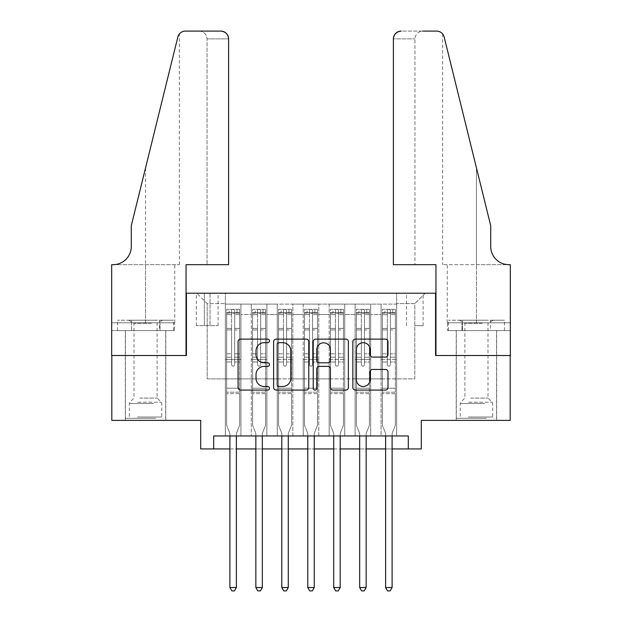 <?xml version="1.0" encoding="UTF-8"?>
<svg xmlns="http://www.w3.org/2000/svg" width="622" height="622" viewBox="0 0 622 622"><rect width="100%" height="100%" fill="white"/><g stroke="black" fill="none" stroke-linecap="round" stroke-linejoin="round"><path stroke-width="0.47" stroke-dasharray="3.11 2.33" d="M269.474 340.903A1.78 1.78 0 0 0 267.693 339.114L240.628 339.114A2.55 2.55 0 0 0 238.078 341.665L238.078 387.522A2.55 2.55 0 0 0 240.628 390.064L267.693 390.064A1.78 1.78 0 0 0 269.474 388.283A1.78 1.78 0 0 0 267.693 386.503L264.195 386.503A8.148 8.148 0 0 1 256.039 378.347L256.039 374.53A8.148 8.148 0 0 1 264.195 366.374L267.693 366.374A1.78 1.78 0 0 0 269.474 364.593A1.78 1.78 0 0 0 267.693 362.813L264.195 362.813A8.148 8.148 0 0 1 256.039 354.657L256.039 350.839A8.148 8.148 0 0 1 264.195 342.683L267.693 342.683A1.78 1.78 0 0 0 269.474 340.903M476.452 355.512L456.206 355.512L476.452 355.512M476.452 420.394L456.206 420.394L476.452 420.394M145.548 355.512L165.794 355.512L145.548 355.512M145.548 420.394L165.794 420.394L145.548 420.394M414.812 293.219L423.115 293.219L414.812 293.219M414.812 325.664L423.115 325.664L414.812 325.664M510.188 355.512L510.188 420.394L421.296 420.394L421.296 448.936L200.704 448.936L200.704 420.394L111.812 420.394L111.812 355.512L186.429 355.512L186.429 293.219L435.571 293.219L435.571 355.512L510.188 355.512M396.642 435.96L396.642 304.119L225.358 304.119L225.358 435.96L240.924 435.96L225.358 435.96L240.924 435.96L225.358 435.96L225.358 304.119L240.924 304.119L240.924 435.96L240.924 304.119L240.924 378.868L251.311 378.868L240.924 378.868L240.924 304.119L225.358 304.119L396.642 304.119L396.642 435.96L381.076 435.96L381.076 304.119L355.123 304.119L355.123 435.96L355.123 304.119L370.689 304.119L370.689 435.96L370.689 304.119L370.689 378.868L370.689 304.119L381.076 304.119L381.076 435.96L396.642 435.96L381.076 435.96L396.642 435.96L396.642 303.606L396.642 378.868L414.812 378.868L414.812 303.606L396.642 303.606L414.812 303.606L414.812 378.868L396.642 378.868L396.642 359.399L396.642 435.96M355.123 435.96L370.689 435.96L355.123 435.96L370.689 435.96L355.123 435.96L355.123 359.399L355.123 378.868L344.736 378.868L344.736 314.507L344.736 378.868L355.123 378.868L355.123 314.507L355.123 378.868L381.076 378.868L370.689 378.868L370.689 359.399L370.689 378.868L355.123 378.868L355.123 359.399L370.689 359.399L370.689 435.96L370.689 359.399L355.123 359.399L355.123 435.96M344.736 435.96L344.736 304.119L329.17 304.119L329.17 435.96L329.17 304.119L344.736 304.119L344.736 435.96L329.17 435.96L344.736 435.96L329.17 435.96L344.736 435.96L344.736 359.399L344.736 435.96M318.783 435.96L318.783 304.119L303.217 304.119L303.217 435.96L303.217 304.119L318.783 304.119L318.783 435.96L303.217 435.96L318.783 435.96L303.217 435.96L318.783 435.96L318.783 314.507L318.783 378.868L329.17 378.868L318.783 378.868L318.783 359.399L318.783 435.96M292.83 435.96L292.83 304.119L277.264 304.119L277.264 435.96L277.264 304.119L292.83 304.119L292.83 435.96L277.264 435.96L292.83 435.96L277.264 435.96L292.83 435.96L292.83 314.507L292.83 378.868L303.217 378.868L292.83 378.868L292.83 359.399L292.83 435.96M266.877 435.96L266.877 304.119L251.311 304.119L251.311 435.96L251.311 304.119L266.877 304.119L266.877 435.96L251.311 435.96L266.877 435.96L251.311 435.96L266.877 435.96L266.877 359.399L266.877 435.96M381.076 314.507L381.076 378.868L381.076 304.119L381.076 314.507L370.689 314.507L381.076 314.507M329.17 314.507L329.17 378.868L329.17 304.119L318.783 304.119L318.783 314.507L318.783 304.119L329.17 304.119L329.17 314.507L318.783 314.507L329.17 314.507M303.217 314.507L303.217 378.868L303.217 304.119L292.83 304.119L292.83 314.507L292.83 304.119L303.217 304.119L303.217 314.507L292.83 314.507L303.217 314.507M266.877 314.507L266.877 378.868L266.877 304.119L266.877 314.507L277.264 314.507L277.264 378.868L266.877 378.868L277.264 378.868L277.264 304.119L266.877 304.119L277.264 304.119L277.264 314.507L266.877 314.507M213.68 448.936L213.68 435.96L213.68 448.936L213.68 435.96L408.32 435.96L213.68 435.96L408.32 435.96L408.32 448.936M204.335 293.219L196.288 293.219L204.335 293.219L204.335 325.664L196.288 325.664L210.042 325.664L204.335 325.664L204.335 293.219M210.042 293.219L218.089 293.219L210.042 293.219L210.042 325.664L218.089 325.664L210.042 325.664L210.042 293.219M396.642 293.219L225.358 293.219L425.191 293.219L396.642 293.219L396.642 304.119L396.642 293.219M225.358 293.219L196.809 293.219L225.358 293.219L225.358 378.868L207.188 378.868L207.188 303.606L225.358 303.606L207.188 303.606L196.809 293.219L207.188 303.606L207.188 378.868L225.358 378.868L225.358 293.219M251.311 314.507L251.311 378.868L251.311 304.119L240.924 304.119L251.311 304.119L251.311 314.507L240.924 314.507L251.311 314.507M355.123 304.119L344.736 304.119L344.736 314.507L344.736 304.119L355.123 304.119L355.123 314.507L355.123 304.119M229.899 448.936L236.383 448.936M255.852 448.936L262.336 448.936M281.805 448.936L288.289 448.936M307.758 448.936L314.242 448.936M333.711 448.936L340.195 448.936M359.664 448.936L366.148 448.936M385.617 448.936L392.101 448.936M329.17 378.868L344.736 378.868L329.17 378.868L329.17 359.399L329.17 378.868M303.217 378.868L318.783 378.868L303.217 378.868L303.217 359.399L303.217 378.868M277.264 378.868L292.83 378.868L277.264 378.868L277.264 359.399L277.264 378.868M251.311 378.868L266.877 378.868L266.877 359.399L266.877 378.868L251.311 378.868L251.311 359.399L266.877 359.399L251.311 359.399L251.311 435.96L251.311 378.868M225.358 378.868L240.924 378.868L240.924 359.399L240.924 435.96L240.924 359.399L240.924 378.868L225.358 378.868L225.358 359.399L240.924 359.399L225.358 359.399L225.358 435.96L225.358 378.868M381.076 378.868L396.642 378.868L381.076 378.868L381.076 359.399L381.076 378.868M225.358 359.399L240.924 359.399L225.358 359.399M251.311 359.399L266.877 359.399L251.311 359.399M277.264 359.399L292.83 359.399L277.264 359.399L277.264 435.96L277.264 359.399L292.83 359.399L277.264 359.399M303.217 359.399L318.783 359.399L303.217 359.399L303.217 435.96L303.217 359.399L318.783 359.399L303.217 359.399M329.17 359.399L344.736 359.399L329.17 359.399L329.17 435.96L329.17 359.399L344.736 359.399L329.17 359.399M355.123 359.399L370.689 359.399L355.123 359.399M381.076 359.399L396.642 359.399L381.076 359.399L381.076 435.96L381.076 359.399L396.642 359.399L381.076 359.399M425.191 293.219L414.812 303.606L425.191 293.219M308.769 387.522L308.769 341.665A2.55 2.55 0 0 0 306.226 339.114L276.16 339.114A2.55 2.55 0 0 0 273.618 341.665L273.618 387.522A2.55 2.55 0 0 0 276.16 390.064L306.226 390.064A2.55 2.55 0 0 0 308.769 387.522M278.967 342.683A1.78 1.78 0 0 0 277.187 344.471L277.187 384.715A1.78 1.78 0 0 0 278.967 386.503L282.66 386.503A8.148 8.148 0 0 0 290.808 378.347L290.808 350.839A8.148 8.148 0 0 0 282.66 342.683L278.967 342.683M315.774 339.114L345.84 339.114A2.55 2.55 0 0 1 348.382 341.665L348.382 387.522A2.55 2.55 0 0 1 345.84 390.064L332.972 390.064A2.55 2.55 0 0 1 330.422 387.522L330.422 368.924A2.55 2.55 0 0 0 327.88 366.374L319.343 366.374A2.55 2.55 0 0 0 316.792 368.924L316.792 388.283A1.78 1.78 0 0 1 315.012 390.064A1.78 1.78 0 0 1 313.231 388.283L313.231 341.665A2.55 2.55 0 0 1 315.774 339.114M330.422 349.626A6.811 6.811 0 0 0 323.611 342.815A6.811 6.811 0 0 0 316.792 349.626L316.792 360.262A2.55 2.55 0 0 0 319.343 362.813L327.88 362.813A2.55 2.55 0 0 0 330.422 360.262L330.422 349.626M372.586 357.075L385.446 357.075A2.55 2.55 0 0 0 387.996 354.532L387.996 341.665A2.55 2.55 0 0 0 385.446 339.114L355.387 339.114A2.55 2.55 0 0 0 352.845 341.665L352.845 387.522A2.55 2.55 0 0 0 355.387 390.064L385.446 390.064A2.55 2.55 0 0 0 387.996 387.522L387.996 371.979A2.55 2.55 0 0 0 385.446 369.429L372.586 369.429A2.55 2.55 0 0 0 370.036 371.979L370.036 379.684A6.811 6.811 0 0 1 363.225 386.503A6.811 6.811 0 0 1 356.406 379.684L356.406 349.502A6.811 6.811 0 0 1 363.225 342.683A6.811 6.811 0 0 1 370.036 349.502L370.036 354.532A2.55 2.55 0 0 0 372.586 357.075M231.586 364.593A1.555 1.555 0 0 0 233.141 366.148A1.555 1.555 0 0 1 231.586 364.593L231.586 361.988L231.586 364.593A1.555 1.555 0 0 0 233.141 366.148A1.555 1.555 0 0 0 234.696 364.593A1.555 1.555 0 0 1 233.141 366.148A1.555 1.555 0 0 0 234.696 364.593L234.696 361.988L234.696 364.593A1.555 1.555 0 0 1 233.141 366.148A1.555 1.555 0 0 1 231.586 364.593L231.586 357.191L231.586 364.593M229.899 435.96L229.899 433.884A2.597 2.597 0 0 0 229.712 432.92A2.597 2.597 0 0 1 229.899 433.884A2.597 2.597 0 0 0 229.712 432.92L226.657 425.324L229.712 432.92L226.657 425.324L226.657 361.988L226.657 388.206L226.657 361.988L231.586 361.988L226.657 361.988L231.586 361.988L226.657 361.988L226.657 353.817L231.586 353.817L226.657 353.817L226.657 329.94L231.586 329.94L226.657 329.94L226.657 314.615L231.586 314.615L226.657 314.615L226.657 312.687L226.657 361.988L226.657 357.191L231.586 357.191L226.657 357.191L226.657 328.424L231.586 328.424L231.586 357.191L231.586 328.424L226.657 328.424L226.657 313.099L231.586 313.099L231.586 328.424L231.586 309.632L231.586 313.371L231.586 309.632L234.696 309.632L234.696 314.615L234.696 313.371L231.586 313.371L231.586 361.988L231.586 313.371L234.696 313.371L234.696 309.632L234.696 361.988L234.696 309.632L231.586 309.632L231.586 313.099L226.657 313.099L226.657 309.313L229.246 309.313L229.246 312.687L226.657 312.687L226.657 309.313L226.657 312.687L237.036 312.687L229.246 312.687L229.246 309.313L239.563 309.313L237.036 309.313L237.036 312.687L239.633 312.687L239.633 309.313L226.657 309.313L226.657 425.324L226.657 388.206L226.657 425.324L229.712 432.92A2.597 2.597 0 0 1 229.899 433.884L229.899 587.526L236.383 587.526L236.383 433.884A2.597 2.597 0 0 1 236.57 432.92L239.633 425.324L239.633 393.656L239.633 425.324L236.57 432.92A2.597 2.597 0 0 0 236.383 433.884A2.597 2.597 0 0 1 236.57 432.92A2.597 2.597 0 0 0 236.383 433.884L236.383 435.96M239.633 312.687L239.633 393.656L226.657 393.656L239.633 393.656L239.633 388.206L226.657 388.206L239.633 388.206L239.633 361.988L239.633 425.324L239.633 361.988L234.696 361.988L234.696 353.817L234.696 364.593L234.696 361.988L239.633 361.988L234.696 361.988L239.633 361.988L239.633 353.817L234.696 353.817L234.696 329.94L234.696 353.817L239.633 353.817L239.633 329.94L234.696 329.94L234.696 314.615L234.696 329.94L239.633 329.94L239.633 314.615L234.696 314.615L239.633 314.615L239.633 312.687L226.719 312.687L239.563 312.687L237.036 312.687L237.036 309.313L239.633 309.313L239.633 357.191L234.696 357.191L239.633 357.191L239.633 328.424L234.696 328.424L239.633 328.424L239.633 313.099L234.696 313.099L239.633 313.099L239.633 309.313L239.633 312.687M236.383 587.526L229.899 587.526L229.899 433.884L229.899 587.526L231.843 590.9L234.44 590.9L231.843 590.9L229.899 587.526L231.843 590.9L234.44 590.9L236.383 587.526L236.383 433.884L236.383 587.526L234.44 590.9L236.383 587.526L229.899 587.526M154.31 418.318L128.031 418.318L154.31 418.318M137.439 417.02L161.774 417.02L137.439 417.02M153.984 320.213L128.684 320.213L153.984 320.213M151.325 323.284L134.002 323.284L151.325 323.284M139.779 398.072L157.102 398.072L139.779 398.072M155.609 418.318L125.442 418.318L155.609 418.318M155.609 330.593L125.442 330.593L155.609 330.593M159.559 330.593L117.535 330.593L173.569 330.593L159.559 330.593L159.559 320.213L117.535 320.213L173.569 320.213L159.559 320.213L159.559 330.593M131.545 330.593L131.545 320.213L131.545 330.593M117.535 330.593L117.535 320.213M173.569 330.593L173.569 320.213M485.207 418.318L458.927 418.318L485.207 418.318M468.335 417.02L492.671 417.02L468.335 417.02M484.88 320.213L459.58 320.213L484.88 320.213M482.221 323.284L464.898 323.284L482.221 323.284M470.675 398.072L487.998 398.072L470.675 398.072M486.505 418.318L456.338 418.318L486.505 418.318M486.505 330.593L456.338 330.593L486.505 330.593M490.455 330.593L448.431 330.593L504.465 330.593L490.455 330.593L490.455 320.213L448.431 320.213L504.465 320.213L490.455 320.213L490.455 330.593M462.441 330.593L462.441 320.213L462.441 330.593M448.431 330.593L448.431 320.213M504.465 330.593L504.465 320.213M145.548 330.593L165.794 330.593L145.548 330.593M228.601 264.677L228.601 38.883L207.056 38.883L228.601 38.883L228.601 264.677L186.04 264.677L186.04 355.512L111.68 355.512L111.68 264.677L179.354 264.677L111.68 264.677L111.68 322.81L111.68 264.677L113.111 264.677A18.17 18.17 0 0 0 131.281 246.506L131.281 225.747L131.281 246.506A18.17 18.17 0 0 1 113.111 264.677M199.273 31.1C203.969 31.598 206.566 34.187 207.056 38.883L207.056 264.677L207.056 38.883C206.566 34.187 203.969 31.598 199.273 31.1L185.387 31.1A7.783 7.783 0 0 0 177.83 37.025L131.281 225.747L177.83 37.025L131.281 225.747L131.281 246.506M174.471 330.593L111.68 330.593L111.68 322.81L174.751 322.81L111.68 322.81L160.01 322.81L111.68 322.81L111.68 330.593L174.471 330.593L174.471 322.81L160.01 322.81L174.471 322.81M220.818 31.1A7.783 7.783 0 0 1 228.601 38.883C228.103 34.187 225.506 31.598 220.818 31.1M179.354 264.677L179.354 33.969L178.926 34.544M160.01 330.593L160.01 322.81L160.01 330.593M476.452 330.593L456.206 330.593L476.452 330.593M393.399 264.677L393.399 38.883A7.783 7.783 0 0 1 401.182 31.1L436.613 31.1A7.783 7.783 0 0 1 444.17 37.025L490.719 225.747L490.719 246.506A18.17 18.17 0 0 0 508.889 264.677L510.32 264.677L510.32 355.512L435.96 355.512L435.96 264.677L393.399 264.677L414.944 264.677L393.399 264.677L393.399 38.883L414.944 38.883L393.399 38.883C393.897 34.187 396.494 31.598 401.182 31.1L422.727 31.1C418.031 31.598 415.434 34.187 414.944 38.883L414.944 264.677L414.944 38.883C415.434 34.187 418.031 31.598 422.727 31.1M490.719 225.747L476.452 167.878L490.719 225.747M444.17 37.025L476.452 167.878L476.452 264.677L442.646 264.677L510.32 264.677L476.452 264.677L476.452 167.878M447.529 330.593L510.32 330.593L510.32 264.677L510.32 322.81L447.249 322.81L510.32 322.81L461.99 322.81L510.32 322.81L510.32 330.593L447.529 330.593L447.529 322.81L461.99 322.81L447.529 322.81M490.719 246.506A18.17 18.17 0 0 0 508.889 264.677M461.99 330.593L461.99 322.81L461.99 330.593M257.539 364.593A1.555 1.555 0 0 0 259.094 366.148A1.555 1.555 0 0 1 257.539 364.593L257.539 361.988L257.539 364.593A1.555 1.555 0 0 0 259.094 366.148A1.555 1.555 0 0 0 260.649 364.593A1.555 1.555 0 0 1 259.094 366.148A1.555 1.555 0 0 0 260.649 364.593L260.649 361.988L260.649 364.593A1.555 1.555 0 0 1 259.094 366.148A1.555 1.555 0 0 1 257.539 364.593L257.539 357.191L257.539 364.593M255.852 435.96L255.852 433.884A2.597 2.597 0 0 0 255.665 432.92A2.597 2.597 0 0 1 255.852 433.884A2.597 2.597 0 0 0 255.665 432.92L252.61 425.324L255.665 432.92L252.61 425.324L252.61 361.988L252.61 388.206L252.61 361.988L257.539 361.988L252.61 361.988L257.539 361.988L252.61 361.988L252.61 353.817L257.539 353.817L252.61 353.817L252.61 329.94L257.539 329.94L252.61 329.94L252.61 314.615L257.539 314.615L252.61 314.615L252.61 312.687L252.61 361.988L252.61 357.191L257.539 357.191L252.61 357.191L252.61 328.424L257.539 328.424L257.539 357.191L257.539 328.424L252.61 328.424L252.61 313.099L257.539 313.099L257.539 328.424L257.539 309.632L257.539 313.371L257.539 309.632L260.649 309.632L260.649 314.615L260.649 313.371L257.539 313.371L257.539 361.988L257.539 313.371L260.649 313.371L260.649 309.632L260.649 361.988L260.649 309.632L257.539 309.632L257.539 313.099L252.61 313.099L252.61 309.313L255.199 309.313L255.199 312.687L252.61 312.687L252.61 309.313L252.61 312.687L262.989 312.687L255.199 312.687L255.199 309.313L265.516 309.313L262.989 309.313L262.989 312.687L265.586 312.687L265.586 309.313L252.61 309.313L252.61 425.324L252.61 388.206L252.61 425.324L255.665 432.92A2.597 2.597 0 0 1 255.852 433.884L255.852 587.526L262.336 587.526L262.336 433.884A2.597 2.597 0 0 1 262.523 432.92L265.586 425.324L265.586 393.656L265.586 425.324L262.523 432.92A2.597 2.597 0 0 0 262.336 433.884A2.597 2.597 0 0 1 262.523 432.92A2.597 2.597 0 0 0 262.336 433.884L262.336 435.96M265.586 312.687L265.586 393.656L252.61 393.656L265.586 393.656L265.586 388.206L252.61 388.206L265.586 388.206L265.586 361.988L265.586 425.324L265.586 361.988L260.649 361.988L260.649 353.817L260.649 364.593L260.649 361.988L265.586 361.988L260.649 361.988L265.586 361.988L265.586 353.817L260.649 353.817L260.649 329.94L260.649 353.817L265.586 353.817L265.586 329.94L260.649 329.94L260.649 314.615L260.649 329.94L265.586 329.94L265.586 314.615L260.649 314.615L265.586 314.615L265.586 312.687L252.672 312.687L265.516 312.687L262.989 312.687L262.989 309.313L265.586 309.313L265.586 357.191L260.649 357.191L265.586 357.191L265.586 328.424L260.649 328.424L265.586 328.424L265.586 313.099L260.649 313.099L265.586 313.099L265.586 309.313L265.586 312.687M262.336 587.526L255.852 587.526L255.852 433.884L255.852 587.526L257.796 590.9L260.393 590.9L257.796 590.9L255.852 587.526L257.796 590.9L260.393 590.9L262.336 587.526L262.336 433.884L262.336 587.526L260.393 590.9L262.336 587.526L255.852 587.526M283.492 364.593A1.555 1.555 0 0 0 285.047 366.148A1.555 1.555 0 0 1 283.492 364.593L283.492 361.988L283.492 364.593A1.555 1.555 0 0 0 285.047 366.148A1.555 1.555 0 0 0 286.602 364.593A1.555 1.555 0 0 1 285.047 366.148A1.555 1.555 0 0 0 286.602 364.593L286.602 361.988L286.602 364.593A1.555 1.555 0 0 1 285.047 366.148A1.555 1.555 0 0 1 283.492 364.593L283.492 357.191L283.492 364.593M281.805 435.96L281.805 433.884A2.597 2.597 0 0 0 281.618 432.92A2.597 2.597 0 0 1 281.805 433.884A2.597 2.597 0 0 0 281.618 432.92L278.563 425.324L281.618 432.92L278.563 425.324L278.563 361.988L278.563 388.206L278.563 361.988L283.492 361.988L278.563 361.988L283.492 361.988L278.563 361.988L278.563 353.817L283.492 353.817L278.563 353.817L278.563 329.94L283.492 329.94L278.563 329.94L278.563 314.615L283.492 314.615L278.563 314.615L278.563 312.687L278.563 361.988L278.563 357.191L283.492 357.191L278.563 357.191L278.563 328.424L283.492 328.424L283.492 357.191L283.492 328.424L278.563 328.424L278.563 313.099L283.492 313.099L283.492 328.424L283.492 309.632L283.492 313.371L283.492 309.632L286.602 309.632L286.602 314.615L286.602 313.371L283.492 313.371L283.492 361.988L283.492 313.371L286.602 313.371L286.602 309.632L286.602 361.988L286.602 309.632L283.492 309.632L283.492 313.099L278.563 313.099L278.563 309.313L281.152 309.313L281.152 312.687L278.563 312.687L278.563 309.313L278.563 312.687L288.942 312.687L281.152 312.687L281.152 309.313L291.469 309.313L288.942 309.313L288.942 312.687L291.539 312.687L291.539 309.313L278.563 309.313L278.563 425.324L278.563 388.206L278.563 425.324L281.618 432.92A2.597 2.597 0 0 1 281.805 433.884L281.805 587.526L288.289 587.526L288.289 433.884A2.597 2.597 0 0 1 288.476 432.92L291.539 425.324L291.539 393.656L291.539 425.324L288.476 432.92A2.597 2.597 0 0 0 288.289 433.884A2.597 2.597 0 0 1 288.476 432.92A2.597 2.597 0 0 0 288.289 433.884L288.289 435.96M291.539 312.687L291.539 393.656L278.563 393.656L291.539 393.656L291.539 388.206L278.563 388.206L291.539 388.206L291.539 361.988L291.539 425.324L291.539 361.988L286.602 361.988L286.602 353.817L286.602 364.593L286.602 361.988L291.539 361.988L286.602 361.988L291.539 361.988L291.539 353.817L286.602 353.817L286.602 329.94L286.602 353.817L291.539 353.817L291.539 329.94L286.602 329.94L286.602 314.615L286.602 329.94L291.539 329.94L291.539 314.615L286.602 314.615L291.539 314.615L291.539 312.687L278.625 312.687L291.469 312.687L288.942 312.687L288.942 309.313L291.539 309.313L291.539 357.191L286.602 357.191L291.539 357.191L291.539 328.424L286.602 328.424L291.539 328.424L291.539 313.099L286.602 313.099L291.539 313.099L291.539 309.313L291.539 312.687M288.289 587.526L281.805 587.526L281.805 433.884L281.805 587.526L283.749 590.9L286.345 590.9L283.749 590.9L281.805 587.526L283.749 590.9L286.345 590.9L288.289 587.526L288.289 433.884L288.289 587.526L286.345 590.9L288.289 587.526L281.805 587.526M309.445 364.593A1.555 1.555 0 0 0 311 366.148A1.555 1.555 0 0 1 309.445 364.593L309.445 361.988L309.445 364.593A1.555 1.555 0 0 0 311 366.148A1.555 1.555 0 0 0 312.555 364.593A1.555 1.555 0 0 1 311 366.148A1.555 1.555 0 0 0 312.555 364.593L312.555 361.988L312.555 364.593A1.555 1.555 0 0 1 311 366.148A1.555 1.555 0 0 1 309.445 364.593L309.445 357.191L309.445 364.593M307.758 435.96L307.758 433.884A2.597 2.597 0 0 0 307.571 432.92A2.597 2.597 0 0 1 307.758 433.884A2.597 2.597 0 0 0 307.571 432.92L304.516 425.324L307.571 432.92L304.516 425.324L304.516 361.988L304.516 388.206L304.516 361.988L309.445 361.988L304.516 361.988L309.445 361.988L304.516 361.988L304.516 353.817L309.445 353.817L304.516 353.817L304.516 329.94L309.445 329.94L304.516 329.94L304.516 314.615L309.445 314.615L304.516 314.615L304.516 312.687L304.516 361.988L304.516 357.191L309.445 357.191L304.516 357.191L304.516 328.424L309.445 328.424L309.445 357.191L309.445 328.424L304.516 328.424L304.516 313.099L309.445 313.099L309.445 328.424L309.445 309.632L309.445 313.371L309.445 309.632L312.555 309.632L312.555 314.615L312.555 313.371L309.445 313.371L309.445 361.988L309.445 313.371L312.555 313.371L312.555 309.632L312.555 361.988L312.555 309.632L309.445 309.632L309.445 313.099L304.516 313.099L304.516 309.313L307.105 309.313L307.105 312.687L304.516 312.687L304.516 309.313L304.516 312.687L314.895 312.687L307.105 312.687L307.105 309.313L317.422 309.313L314.895 309.313L314.895 312.687L317.484 312.687L317.484 309.313L304.516 309.313L304.516 425.324L304.516 388.206L304.516 425.324L307.571 432.92A2.597 2.597 0 0 1 307.758 433.884L307.758 587.526L314.242 587.526L314.242 433.884A2.597 2.597 0 0 1 314.429 432.92L317.484 425.324L317.484 393.656L317.484 425.324L314.429 432.92A2.597 2.597 0 0 0 314.242 433.884A2.597 2.597 0 0 1 314.429 432.92A2.597 2.597 0 0 0 314.242 433.884L314.242 435.96M317.484 312.687L317.484 393.656L304.516 393.656L317.484 393.656L317.484 388.206L304.516 388.206L317.484 388.206L317.484 361.988L317.484 425.324L317.484 361.988L312.555 361.988L312.555 353.817L312.555 364.593L312.555 361.988L317.484 361.988L312.555 361.988L317.484 361.988L317.484 353.817L312.555 353.817L312.555 329.94L312.555 353.817L317.484 353.817L317.484 329.94L312.555 329.94L312.555 314.615L312.555 329.94L317.484 329.94L317.484 314.615L312.555 314.615L317.484 314.615L317.484 312.687L304.578 312.687L317.422 312.687L314.895 312.687L314.895 309.313L317.484 309.313L317.484 357.191L312.555 357.191L317.484 357.191L317.484 328.424L312.555 328.424L317.484 328.424L317.484 313.099L312.555 313.099L317.484 313.099L317.484 309.313L317.484 312.687M314.242 587.526L307.758 587.526L307.758 433.884L307.758 587.526L309.702 590.9L312.298 590.9L309.702 590.9L307.758 587.526L309.702 590.9L312.298 590.9L314.242 587.526L314.242 433.884L314.242 587.526L312.298 590.9L314.242 587.526L307.758 587.526M335.398 364.593A1.555 1.555 0 0 0 336.953 366.148A1.555 1.555 0 0 1 335.398 364.593L335.398 361.988L335.398 364.593A1.555 1.555 0 0 0 336.953 366.148A1.555 1.555 0 0 0 338.508 364.593A1.555 1.555 0 0 1 336.953 366.148A1.555 1.555 0 0 0 338.508 364.593L338.508 361.988L338.508 364.593A1.555 1.555 0 0 1 336.953 366.148A1.555 1.555 0 0 1 335.398 364.593L335.398 357.191L335.398 364.593M333.711 435.96L333.711 433.884A2.597 2.597 0 0 0 333.524 432.92A2.597 2.597 0 0 1 333.711 433.884A2.597 2.597 0 0 0 333.524 432.92L330.461 425.324L333.524 432.92L330.461 425.324L330.461 361.988L330.461 388.206L330.461 361.988L335.398 361.988L330.461 361.988L335.398 361.988L330.461 361.988L330.461 353.817L335.398 353.817L330.461 353.817L330.461 329.94L335.398 329.94L330.461 329.94L330.461 314.615L335.398 314.615L330.461 314.615L330.461 312.687L330.461 361.988L330.461 357.191L335.398 357.191L330.461 357.191L330.461 328.424L335.398 328.424L335.398 357.191L335.398 328.424L330.461 328.424L330.461 313.099L335.398 313.099L335.398 328.424L335.398 309.632L335.398 313.371L335.398 309.632L338.508 309.632L338.508 314.615L338.508 313.371L335.398 313.371L335.398 361.988L335.398 313.371L338.508 313.371L338.508 309.632L338.508 361.988L338.508 309.632L335.398 309.632L335.398 313.099L330.461 313.099L330.461 309.313L333.058 309.313L333.058 312.687L330.461 312.687L330.461 309.313L330.461 312.687L340.848 312.687L333.058 312.687L333.058 309.313L343.375 309.313L340.848 309.313L340.848 312.687L343.437 312.687L343.437 309.313L330.461 309.313L330.461 425.324L330.461 388.206L330.461 425.324L333.524 432.92A2.597 2.597 0 0 1 333.711 433.884L333.711 587.526L340.195 587.526L340.195 433.884A2.597 2.597 0 0 1 340.382 432.92L343.437 425.324L343.437 393.656L343.437 425.324L340.382 432.92A2.597 2.597 0 0 0 340.195 433.884A2.597 2.597 0 0 1 340.382 432.92A2.597 2.597 0 0 0 340.195 433.884L340.195 435.96M343.437 312.687L343.437 393.656L330.461 393.656L343.437 393.656L343.437 388.206L330.461 388.206L343.437 388.206L343.437 361.988L343.437 425.324L343.437 361.988L338.508 361.988L338.508 353.817L338.508 364.593L338.508 361.988L343.437 361.988L338.508 361.988L343.437 361.988L343.437 353.817L338.508 353.817L338.508 329.94L338.508 353.817L343.437 353.817L343.437 329.94L338.508 329.94L338.508 314.615L338.508 329.94L343.437 329.94L343.437 314.615L338.508 314.615L343.437 314.615L343.437 312.687L330.531 312.687L343.375 312.687L340.848 312.687L340.848 309.313L343.437 309.313L343.437 357.191L338.508 357.191L343.437 357.191L343.437 328.424L338.508 328.424L343.437 328.424L343.437 313.099L338.508 313.099L343.437 313.099L343.437 309.313L343.437 312.687M340.195 587.526L333.711 587.526L333.711 433.884L333.711 587.526L335.655 590.9L338.251 590.9L335.655 590.9L333.711 587.526L335.655 590.9L338.251 590.9L340.195 587.526L340.195 433.884L340.195 587.526L338.251 590.9L340.195 587.526L333.711 587.526M361.351 364.593A1.555 1.555 0 0 0 362.906 366.148A1.555 1.555 0 0 1 361.351 364.593L361.351 361.988L361.351 364.593A1.555 1.555 0 0 0 362.906 366.148A1.555 1.555 0 0 0 364.461 364.593A1.555 1.555 0 0 1 362.906 366.148A1.555 1.555 0 0 0 364.461 364.593L364.461 361.988L364.461 364.593A1.555 1.555 0 0 1 362.906 366.148A1.555 1.555 0 0 1 361.351 364.593L361.351 357.191L361.351 364.593M359.664 435.96L359.664 433.884A2.597 2.597 0 0 0 359.477 432.92A2.597 2.597 0 0 1 359.664 433.884A2.597 2.597 0 0 0 359.477 432.92L356.414 425.324L359.477 432.92L356.414 425.324L356.414 361.988L356.414 388.206L356.414 361.988L361.351 361.988L356.414 361.988L361.351 361.988L356.414 361.988L356.414 353.817L361.351 353.817L356.414 353.817L356.414 329.94L361.351 329.94L356.414 329.94L356.414 314.615L361.351 314.615L356.414 314.615L356.414 312.687L356.414 361.988L356.414 357.191L361.351 357.191L356.414 357.191L356.414 328.424L361.351 328.424L361.351 357.191L361.351 328.424L356.414 328.424L356.414 313.099L361.351 313.099L361.351 328.424L361.351 309.632L361.351 313.371L361.351 309.632L364.461 309.632L364.461 314.615L364.461 313.371L361.351 313.371L361.351 361.988L361.351 313.371L364.461 313.371L364.461 309.632L364.461 361.988L364.461 309.632L361.351 309.632L361.351 313.099L356.414 313.099L356.414 309.313L359.011 309.313L359.011 312.687L356.414 312.687L356.414 309.313L356.414 312.687L366.801 312.687L359.011 312.687L359.011 309.313L369.328 309.313L366.801 309.313L366.801 312.687L369.39 312.687L369.39 309.313L356.414 309.313L356.414 425.324L356.414 388.206L356.414 425.324L359.477 432.92A2.597 2.597 0 0 1 359.664 433.884L359.664 587.526L366.148 587.526L366.148 433.884A2.597 2.597 0 0 1 366.335 432.92L369.39 425.324L369.39 393.656L369.39 425.324L366.335 432.92A2.597 2.597 0 0 0 366.148 433.884A2.597 2.597 0 0 1 366.335 432.92A2.597 2.597 0 0 0 366.148 433.884L366.148 435.96M369.39 312.687L369.39 393.656L356.414 393.656L369.39 393.656L369.39 388.206L356.414 388.206L369.39 388.206L369.39 361.988L369.39 425.324L369.39 361.988L364.461 361.988L364.461 353.817L364.461 364.593L364.461 361.988L369.39 361.988L364.461 361.988L369.39 361.988L369.39 353.817L364.461 353.817L364.461 329.94L364.461 353.817L369.39 353.817L369.39 329.94L364.461 329.94L364.461 314.615L364.461 329.94L369.39 329.94L369.39 314.615L364.461 314.615L369.39 314.615L369.39 312.687L356.484 312.687L369.328 312.687L366.801 312.687L366.801 309.313L369.39 309.313L369.39 357.191L364.461 357.191L369.39 357.191L369.39 328.424L364.461 328.424L369.39 328.424L369.39 313.099L364.461 313.099L369.39 313.099L369.39 309.313L369.39 312.687M366.148 587.526L359.664 587.526L359.664 433.884L359.664 587.526L361.607 590.9L364.204 590.9L361.607 590.9L359.664 587.526L361.607 590.9L364.204 590.9L366.148 587.526L366.148 433.884L366.148 587.526L364.204 590.9L366.148 587.526L359.664 587.526M387.304 364.593A1.555 1.555 0 0 0 388.859 366.148A1.555 1.555 0 0 1 387.304 364.593L387.304 361.988L387.304 364.593A1.555 1.555 0 0 0 388.859 366.148A1.555 1.555 0 0 0 390.414 364.593A1.555 1.555 0 0 1 388.859 366.148A1.555 1.555 0 0 0 390.414 364.593L390.414 361.988L390.414 364.593A1.555 1.555 0 0 1 388.859 366.148A1.555 1.555 0 0 1 387.304 364.593L387.304 357.191L387.304 364.593M385.617 435.96L385.617 433.884A2.597 2.597 0 0 0 385.43 432.92A2.597 2.597 0 0 1 385.617 433.884A2.597 2.597 0 0 0 385.43 432.92L382.367 425.324L385.43 432.92L382.367 425.324L382.367 361.988L382.367 388.206L382.367 361.988L387.304 361.988L382.367 361.988L387.304 361.988L382.367 361.988L382.367 353.817L387.304 353.817L382.367 353.817L382.367 329.94L387.304 329.94L382.367 329.94L382.367 314.615L387.304 314.615L382.367 314.615L382.367 312.687L382.367 361.988L382.367 357.191L387.304 357.191L382.367 357.191L382.367 328.424L387.304 328.424L387.304 357.191L387.304 328.424L382.367 328.424L382.367 313.099L387.304 313.099L387.304 328.424L387.304 309.632L387.304 313.371L387.304 309.632L390.414 309.632L390.414 314.615L390.414 313.371L387.304 313.371L387.304 361.988L387.304 313.371L390.414 313.371L390.414 309.632L390.414 361.988L390.414 309.632L387.304 309.632L387.304 313.099L382.367 313.099L382.367 309.313L384.964 309.313L384.964 312.687L382.367 312.687L382.367 309.313L382.367 312.687L392.754 312.687L384.964 312.687L384.964 309.313L395.281 309.313L392.754 309.313L392.754 312.687L395.343 312.687L395.343 309.313L382.367 309.313L382.367 425.324L382.367 388.206L382.367 425.324L385.43 432.92A2.597 2.597 0 0 1 385.617 433.884L385.617 587.526L392.101 587.526L392.101 433.884A2.597 2.597 0 0 1 392.288 432.92L395.343 425.324L395.343 393.656L395.343 425.324L392.288 432.92A2.597 2.597 0 0 0 392.101 433.884A2.597 2.597 0 0 1 392.288 432.92A2.597 2.597 0 0 0 392.101 433.884L392.101 435.96M395.343 312.687L395.343 393.656L382.367 393.656L395.343 393.656L395.343 388.206L382.367 388.206L395.343 388.206L395.343 361.988L395.343 425.324L395.343 361.988L390.414 361.988L390.414 353.817L390.414 364.593L390.414 361.988L395.343 361.988L390.414 361.988L395.343 361.988L395.343 353.817L390.414 353.817L390.414 329.94L390.414 353.817L395.343 353.817L395.343 329.94L390.414 329.94L390.414 314.615L390.414 329.94L395.343 329.94L395.343 314.615L390.414 314.615L395.343 314.615L395.343 312.687L382.437 312.687L395.281 312.687L392.754 312.687L392.754 309.313L395.343 309.313L395.343 357.191L390.414 357.191L395.343 357.191L395.343 328.424L390.414 328.424L395.343 328.424L395.343 313.099L390.414 313.099L395.343 313.099L395.343 309.313L395.343 312.687M392.101 587.526L385.617 587.526L385.617 433.884L385.617 587.526L387.56 590.9L390.157 590.9L387.56 590.9L385.617 587.526L387.56 590.9L390.157 590.9L392.101 587.526L392.101 433.884L392.101 587.526L390.157 590.9L392.101 587.526L385.617 587.526M355.123 314.507L344.736 314.507L355.123 314.507M239.633 392.194L226.657 392.194L239.633 392.194M153.665 403.499L129.329 403.499L153.665 403.499M137.711 402.209L161.238 402.209L137.711 402.209M484.561 403.499L460.226 403.499L484.561 403.499M468.607 402.209L492.134 402.209L468.607 402.209M145.548 167.878L145.548 264.677L145.548 167.878M145.548 322.81L145.548 264.677L145.548 322.81M476.452 322.81L476.452 264.677L476.452 322.81M265.586 392.194L252.61 392.194L265.586 392.194M291.539 392.194L278.563 392.194L291.539 392.194M317.484 392.194L304.516 392.194L317.484 392.194M343.437 392.194L330.461 392.194L343.437 392.194M369.39 392.194L356.414 392.194L369.39 392.194M395.343 392.194L382.367 392.194L395.343 392.194M456.206 420.394L456.206 330.593M125.31 420.394L125.31 330.593M406.508 325.664L406.508 293.219M196.288 325.664L196.288 293.219M218.089 325.664L218.089 293.219M423.115 325.664L423.115 293.219M165.794 420.394L165.794 330.593M496.69 420.394L496.69 330.593M128.684 320.213L134.002 323.284L134.002 398.072L129.866 402.209L129.329 403.499L129.329 417.02L128.031 418.318M165.662 418.318L165.662 330.593M125.442 418.318L125.442 330.593M162.42 320.213L157.102 323.284L157.102 398.072L161.238 402.209L161.774 403.499L161.774 417.02L163.073 418.318M459.58 320.213L464.898 323.284L464.898 398.072L460.762 402.209L460.226 403.499L460.226 417.02L458.927 418.318M496.558 418.318L496.558 330.593M456.338 418.318L456.338 330.593M493.316 320.213L487.998 323.284L487.998 398.072L492.134 402.209L492.671 403.499L492.671 417.02L493.969 418.318M174.751 322.81L174.751 264.677M442.646 33.969L442.646 264.677M447.249 322.81L447.249 264.677"/><path stroke-width="0.93" d="M269.474 340.903A1.78 1.78 0 0 0 267.693 339.114L240.628 339.114A2.55 2.55 0 0 0 238.078 341.665L238.078 387.522A2.55 2.55 0 0 0 240.628 390.064L267.693 390.064A1.78 1.78 0 0 0 269.474 388.283A1.78 1.78 0 0 0 267.693 386.503L264.195 386.503A8.148 8.148 0 0 1 256.039 378.347L256.039 374.53A8.148 8.148 0 0 1 264.195 366.374L267.693 366.374A1.78 1.78 0 0 0 269.474 364.593A1.78 1.78 0 0 0 267.693 362.813L264.195 362.813A8.148 8.148 0 0 1 256.039 354.657L256.039 350.839A8.148 8.148 0 0 1 264.195 342.683L267.693 342.683A1.78 1.78 0 0 0 269.474 340.903M385.446 357.075A2.55 2.55 0 0 0 387.996 354.532L387.996 341.665A2.55 2.55 0 0 0 385.446 339.114L355.387 339.114A2.55 2.55 0 0 0 352.845 341.665L352.845 387.522A2.55 2.55 0 0 0 355.387 390.064L385.446 390.064A2.55 2.55 0 0 0 387.996 387.522L387.996 371.979A2.55 2.55 0 0 0 385.446 369.429L372.586 369.429A2.55 2.55 0 0 0 370.036 371.979L370.036 379.684A6.811 6.811 0 0 1 363.225 386.503A6.811 6.811 0 0 1 356.406 379.684L356.406 349.502A6.811 6.811 0 0 1 363.225 342.683A6.811 6.811 0 0 1 370.036 349.502L370.036 354.532A2.55 2.55 0 0 0 372.586 357.075L385.446 357.075M213.68 448.936L213.68 435.96L408.32 435.96L408.32 448.936L421.296 448.936L421.296 420.394L510.188 420.394L510.188 355.512L435.571 355.512L435.571 293.219L186.429 293.219L186.429 355.512L111.812 355.512L111.812 420.394L200.704 420.394L200.704 448.936L229.899 448.936M308.769 341.665A2.55 2.55 0 0 0 306.226 339.114L276.16 339.114A2.55 2.55 0 0 0 273.618 341.665L273.618 387.522A2.55 2.55 0 0 0 276.16 390.064L306.226 390.064A2.55 2.55 0 0 0 308.769 387.522L308.769 341.665M315.774 339.114L345.84 339.114A2.55 2.55 0 0 1 348.382 341.665L348.382 387.522A2.55 2.55 0 0 1 345.84 390.064L332.972 390.064A2.55 2.55 0 0 1 330.422 387.522L330.422 368.924A2.55 2.55 0 0 0 327.88 366.374L319.343 366.374A2.55 2.55 0 0 0 316.792 368.924L316.792 388.283A1.78 1.78 0 0 1 315.012 390.064A1.78 1.78 0 0 1 313.231 388.283L313.231 341.665A2.55 2.55 0 0 1 315.774 339.114M236.383 448.936L255.852 448.936M262.336 448.936L281.805 448.936M288.289 448.936L307.758 448.936M314.242 448.936L333.711 448.936M340.195 448.936L359.664 448.936M366.148 448.936L385.617 448.936M392.101 448.936L408.32 448.936M278.967 342.683A1.78 1.78 0 0 0 277.187 344.471L277.187 384.715A1.78 1.78 0 0 0 278.967 386.503L282.66 386.503A8.148 8.148 0 0 0 290.808 378.347L290.808 350.839A8.148 8.148 0 0 0 282.66 342.683L278.967 342.683M330.422 349.626A6.811 6.811 0 0 0 323.611 342.815A6.811 6.811 0 0 0 316.792 349.626L316.792 360.262A2.55 2.55 0 0 0 319.343 362.813L327.88 362.813A2.55 2.55 0 0 0 330.422 360.262L330.422 349.626M236.383 435.96L236.383 587.526L229.899 587.526L229.899 435.96M236.383 587.526L234.44 590.9L231.843 590.9L229.899 587.526M228.601 264.677L228.601 38.883A7.783 7.783 0 0 0 220.818 31.1L185.387 31.1A7.783 7.783 0 0 0 177.83 37.025L131.281 225.747L131.281 246.506A18.17 18.17 0 0 1 113.111 264.677L111.68 264.677L111.68 355.512L186.04 355.512L186.04 264.677L228.601 264.677L228.601 38.883C228.103 34.187 225.506 31.598 220.818 31.1L199.273 31.1M177.83 37.025C179.812 32.756 179.812 32.756 177.83 37.025L178.926 34.544M131.281 246.506A18.17 18.17 0 0 1 113.111 264.677M393.399 264.677L393.399 38.883L393.399 264.677L435.96 264.677L435.96 355.512L510.32 355.512L510.32 264.677L508.889 264.677A18.17 18.17 0 0 1 490.719 246.506A18.17 18.17 0 0 0 508.889 264.677M476.452 167.878L444.17 37.025L490.719 225.747L490.719 246.506M422.727 31.1L436.613 31.1A7.783 7.783 0 0 1 444.17 37.025C442.188 32.756 442.188 32.756 444.17 37.025C442.188 32.756 442.188 32.756 444.17 37.025M401.182 31.1A7.783 7.783 0 0 0 393.399 38.883C393.897 34.187 396.494 31.598 401.182 31.1M262.336 435.96L262.336 587.526L255.852 587.526L255.852 435.96M262.336 587.526L260.393 590.9L257.796 590.9L255.852 587.526M288.289 435.96L288.289 587.526L281.805 587.526L281.805 435.96M288.289 587.526L286.345 590.9L283.749 590.9L281.805 587.526M314.242 435.96L314.242 587.526L307.758 587.526L307.758 435.96M314.242 587.526L312.298 590.9L309.702 590.9L307.758 587.526M340.195 435.96L340.195 587.526L333.711 587.526L333.711 435.96M340.195 587.526L338.251 590.9L335.655 590.9L333.711 587.526M366.148 435.96L366.148 587.526L359.664 587.526L359.664 435.96M366.148 587.526L364.204 590.9L361.607 590.9L359.664 587.526M392.101 435.96L392.101 587.526L385.617 587.526L385.617 435.96M392.101 587.526L390.157 590.9L387.56 590.9L385.617 587.526"/></g></svg>
